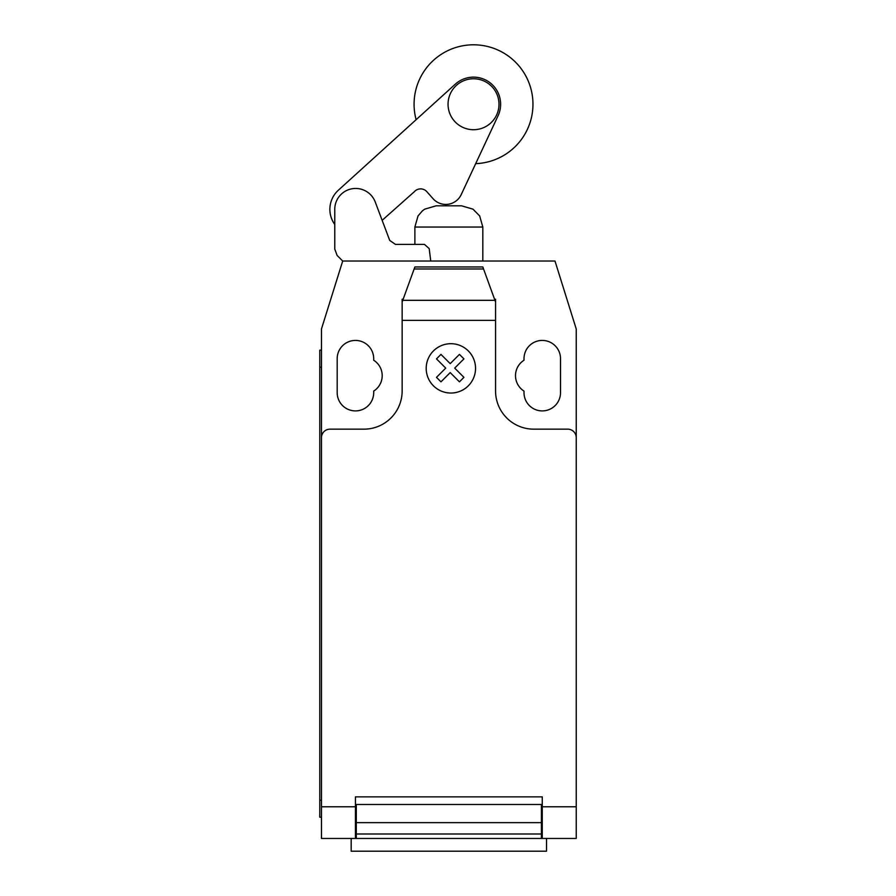 <?xml version="1.0" encoding="UTF-8"?>
<svg xmlns="http://www.w3.org/2000/svg" width="896" height="896" viewBox="0 0 896 896"><rect width="100%" height="100%" fill="white"/><g stroke="black" fill="none" stroke-linecap="round" stroke-linejoin="round"><path stroke-width="1.34" d="M448.045 104.238A25.48 25.48 0 0 0 473.525 129.718A25.48 25.48 0 0 0 498.994 104.238A25.48 25.48 0 0 0 473.525 78.77A25.48 25.48 0 0 0 448.045 104.238M402.147 320.354L402.147 301.963L414.882 266.963L482.821 266.963L495.555 301.963L495.555 320.354L402.147 320.354L402.147 390.947A38.214 38.214 0 0 1 363.933 429.162L329.963 429.162A8.49 8.49 0 0 0 321.474 437.651L321.474 328.955L342.698 261.027L337.154 255.472L334.779 249.133L334.779 210.269A20.91 20.91 0 0 1 375.234 201.981L389.704 240.408L395.438 244.384L424.424 244.384L429.195 248.595L430.752 261.027M334.779 224.493A25.805 25.805 0 0 1 338.408 190.176L455.314 84.157A27.115 27.115 0 0 1 498.086 115.718L461.048 194.97A17.024 17.024 0 0 1 432.869 198.475L426.933 191.789A8.366 8.366 0 0 0 414.254 191.789L382.144 220.338L389.704 240.408L395.438 244.384M475.686 163.643A59.438 59.438 0 0 0 532.963 104.238A59.438 59.438 0 0 0 473.525 44.8A59.438 59.438 0 0 0 416.125 119.694M482.821 261.027L482.821 227.046L414.882 227.046L414.882 244.384M414.882 227.046L418.018 215.947L422.442 210.818L424.693 209.16L436.106 205.822L461.586 205.822L472.998 209.16L479.674 215.947L482.821 227.046M351.176 838.466L351.176 851.2L546.515 851.2L546.515 838.466M576.229 814.789L576.229 835.296M483.549 268.979L414.154 268.979M414.882 266.963L482.821 266.963M495.555 301.963L495.555 299.242L494.558 299.242M495.555 320.354L495.555 390.947A38.214 38.214 0 0 0 533.77 429.162L567.728 429.162A8.49 8.49 0 0 1 576.229 437.651L576.229 806.77L542.259 806.77L542.259 838.466L576.229 838.466L576.229 806.77M321.474 437.651L321.474 806.77L355.443 806.77L355.443 796.858L542.259 796.858L542.259 806.77M541.408 808.741L542.259 808.741M541.408 822.64L541.408 804.496L356.294 804.496L356.294 833.997L541.408 833.997L541.408 822.64L356.294 822.64M355.443 808.741L356.294 808.741M356.294 833.997L356.294 838.466L541.408 838.466L541.408 833.997M321.474 806.77L321.474 838.466L355.443 838.466L355.443 806.77M355.443 838.466L356.294 838.466L355.443 838.466M541.408 838.466L542.259 838.466M319.771 800.251L319.771 367.17L321.474 367.17L321.474 800.251L319.771 800.251L319.771 817.23L321.474 817.23M321.474 350.19L319.771 350.19L319.771 367.17M403.133 299.242L402.147 299.242L402.147 301.963M342.698 261.027L554.994 261.027L576.229 328.955L576.229 437.651M524.003 360.237A18.256 18.256 0 0 0 524.003 391.093L524.003 392.65A18.256 18.256 0 0 0 542.259 410.906A18.256 18.256 0 0 0 560.515 392.65L560.515 358.68A18.256 18.256 0 0 0 542.259 340.424A18.256 18.256 0 0 0 524.003 358.68L524.003 360.237M373.699 391.093A18.256 18.256 0 0 0 373.699 360.237L373.699 358.68A18.256 18.256 0 0 0 355.443 340.424A18.256 18.256 0 0 0 337.187 358.68L337.187 392.65A18.256 18.256 0 0 0 355.443 410.906A18.256 18.256 0 0 0 373.699 392.65L373.699 391.093M463.926 377.35L459.446 381.842L450.206 372.602L440.978 381.842L436.486 377.35L445.726 368.11L436.486 358.87L440.978 354.402L450.206 363.63L459.446 354.402L463.926 358.87L454.698 368.11L463.926 377.35M475.541 368.368A24.662 24.662 0 0 0 438.536 347.01A24.662 24.662 0 0 0 438.536 389.726A24.662 24.662 0 0 0 475.541 368.368M494.962 300.328L402.741 300.328M542.259 804.496L541.408 804.496M541.408 812.986L542.259 812.986M356.294 804.496L355.443 804.496M356.294 812.986L355.443 812.986M355.443 836.763L356.294 836.763M541.408 814.688L542.259 814.688M542.259 836.763L541.408 836.763M355.443 814.688L356.294 814.688"/></g></svg>
